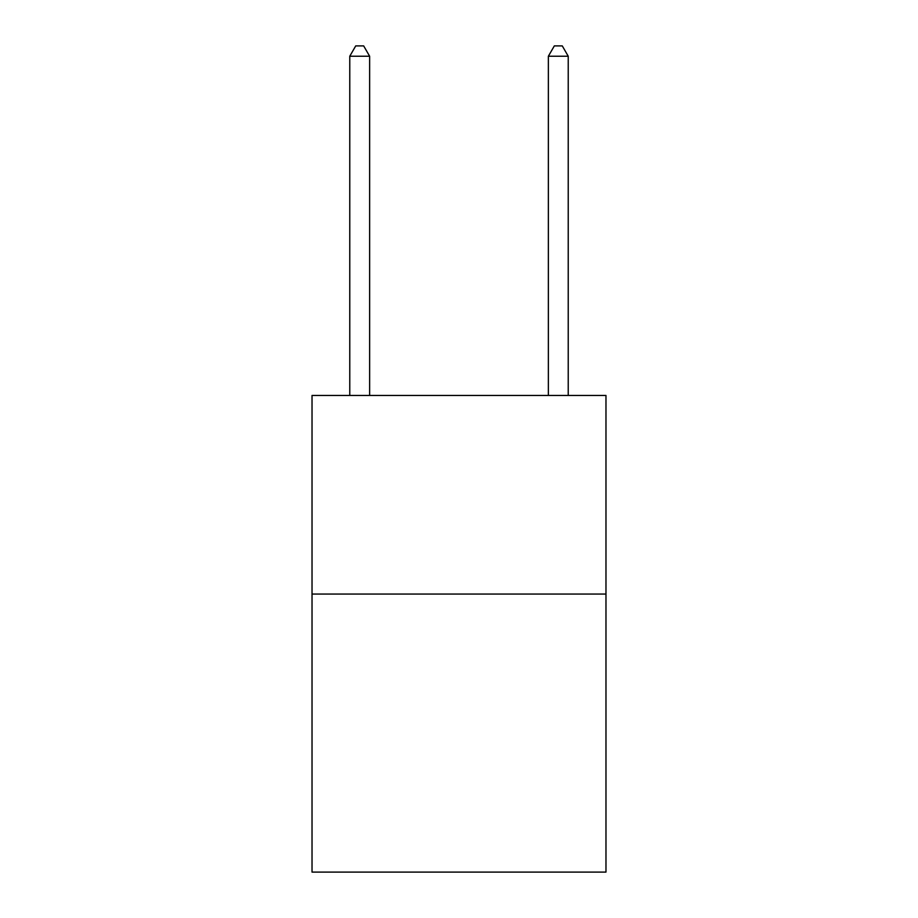 <?xml version="1.0" encoding="UTF-8"?>
<svg xmlns="http://www.w3.org/2000/svg" width="918" height="918" viewBox="0 0 918 918"><rect width="100%" height="100%" fill="white"/><g stroke="black" fill="none" stroke-linecap="round" stroke-linejoin="round"><path stroke-width="1.38" d="M605.972 594.049L605.972 872.1L312.028 872.1L312.028 395.451L605.972 395.451L605.972 594.049L312.028 594.049M369.633 395.451L369.633 56.227L349.769 56.227L349.769 395.451M349.769 56.227L355.725 45.9L363.666 45.9L369.633 56.227M568.231 395.451L568.231 56.227L548.367 56.227L548.367 395.451M548.367 56.227L554.334 45.9L562.275 45.9L568.231 56.227"/></g></svg>
